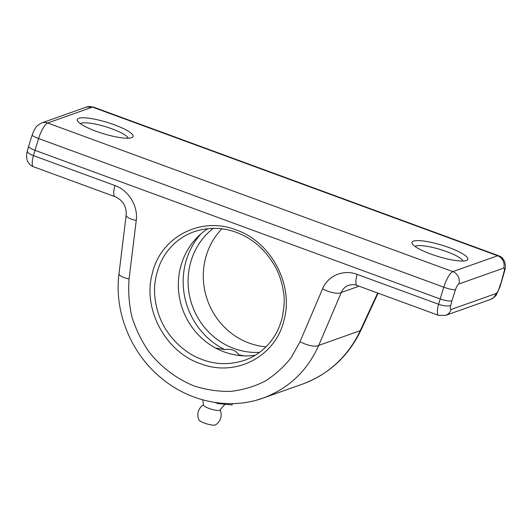 <?xml version="1.0" encoding="UTF-8"?>
<svg xmlns="http://www.w3.org/2000/svg" width="532" height="532" viewBox="0 0 532 532"><rect width="100%" height="100%" fill="white"/><g stroke="black" fill="none" stroke-linecap="round" stroke-linejoin="round"><path stroke-width="0.8" d="M281.9 318.934C284.288 307.543 284.839 298.745 283.556 292.54C282.133 282.765 279.4 274.226 275.35 266.911C265.528 249.734 252.481 238.21 236.221 232.338C222.536 227.224 208.504 227.018 194.127 231.713C186.326 234.499 179.517 238.668 173.705 244.221C166.656 251.423 164.395 254.662 159.959 264.005C155.823 274.698 154.047 284.354 154.639 292.966C154.652 298.911 156.667 310.109 159.999 317.837C166.862 335.725 183.387 352.43 200.132 358.721C214.469 364.699 229.292 365.211 244.6 360.27C253.831 357.045 261.83 351.639 268.587 344.064C274.047 337.574 278.017 331.988 281.9 318.934M255.194 355.256A69.014 65.104 70.5 0 1 182.948 310.216A69.014 65.104 70.5 0 1 207.892 228.634M265.973 346.837A69.014 65.104 70.5 0 1 207.899 301.378A69.014 65.104 70.5 0 1 221.884 228.827M259.536 352.35A69.014 65.104 70.5 0 1 227.457 345.694A69.014 65.104 70.5 0 1 213.212 228.334M466.325 260.5A29.16 5.965 -163.1 0 1 437.331 256.251A29.16 5.965 -163.1 0 1 412.253 243.703A29.16 5.965 -163.1 0 1 441.633 245.099A29.16 5.965 -163.1 0 1 466.823 260.288A29.16 5.965 -163.1 0 1 466.325 260.5M131.617 137.708A29.16 5.965 -163.1 0 1 102.623 133.459A29.16 5.965 -163.1 0 1 77.539 120.917A29.16 5.965 -163.1 0 1 106.925 122.307A29.16 5.965 -163.1 0 1 132.116 137.495A29.16 5.965 -163.1 0 1 131.617 137.708M256.697 400.077L263.892 397.776C289.089 388.121 307.376 370.658 318.741 345.381A15.554 5.46 23.1 0 1 300.028 341.724L291.164 357.597C283.696 367.093 274.891 375.013 264.763 381.358C254.043 386.658 242.659 390.003 230.622 391.392C218.419 391.618 206.33 389.836 194.366 386.052C176.777 379.017 161.09 367.186 148.953 351.798C141.565 340.985 135.893 329.368 131.929 316.952C129.043 304.297 128.092 291.649 129.07 279.001A15.554 4.336 -173 0 1 119.002 273.628L126.17 215.094A15.554 4.336 7 0 0 136.239 220.474C138.24 206.064 128.624 190.296 114.919 185.522L33.41 155.617A15.554 4.07 110.1 0 0 33.423 166.729L114.932 196.634A15.554 4.07 110.1 0 0 114.939 196.634A15.554 4.07 110.1 0 0 114.965 196.647M415.08 246.469A25.277 5.167 -163.1 0 1 440.297 249.501A25.277 5.167 -163.1 0 1 462.94 261.006M80.365 123.677A25.277 5.167 -163.1 0 1 105.589 126.709A25.277 5.167 -163.1 0 1 128.232 138.22M236.008 229.884C270.828 241.661 293.744 284.301 284.188 319.446C276.308 355.795 236.74 377.175 201.714 364.127C166.184 352.949 142.45 309.724 152.159 274.08C160.125 237.206 200.69 215.866 236.008 229.884M500.466 284.068L499.428 287.473A9.722 1.988 -163.1 0 0 499.92 287.067L504.442 270.269A5.832 1.523 -69.9 0 0 503.691 268.088L458.857 283.968A5.832 1.523 -69.9 0 0 455.465 289.794L451.967 300.753C449.52 301.405 445.537 300.793 440.004 298.918L34.833 150.277C30.69 148.687 28.628 147.311 28.642 146.16L32.219 134.962A9.722 1.503 17.7 0 0 38.583 138.52L443.761 287.16A15.554 4.07 -69.9 0 1 452.818 271.633L47.641 122.992A15.554 4.07 110.1 0 0 38.583 138.52L33.41 155.617A9.722 3.092 -165.1 0 1 27.371 150.935C26.347 153.987 26.307 157.14 27.258 160.405C28.349 163.417 30.404 165.525 33.423 166.729M126.177 215.054A15.554 4.336 7 0 0 126.17 215.094L126.17 215.094C126.749 204.62 120.957 199.294 114.939 196.634A15.554 4.07 110.1 0 1 114.919 185.522M348.653 285.252L348.513 285.305C345.102 286.622 342.694 289.016 341.285 292.494L318.741 345.381L360.231 330.685A110.816 104.531 70.5 0 1 302.183 384.217L263.067 398.076M300.028 341.724L322.572 288.829A15.554 5.46 23.1 0 0 341.285 292.494L359.06 286.196M504.442 270.269L505.174 268.979L505.4 265.648C504.908 260.481 502.634 257.175 498.577 255.719L93.399 107.078A15.554 4.07 110.1 0 0 92.468 107.112L497.646 255.752L452.818 271.633A9.722 9.17 -109.5 0 1 458.857 283.968M244.148 355.861A72.904 68.768 70.5 0 1 238.788 354.758C235.809 350.329 231.141 348.613 224.77 349.61A72.904 68.768 70.5 0 1 200.936 233.874M224.77 349.61L215.533 348.014M240.697 355.642L238.788 354.758M232.471 403.622L232.072 404.938L217.994 403.569L214.995 402.471M217.994 403.569L218.2 402.91M203.443 404.879A11.664 11.664 0 0 0 198.995 419.981A8.692 1.776 16.9 0 0 206.749 423.844A8.692 1.776 16.9 0 0 215.34 424.948A11.664 11.664 0 0 0 220.042 409.919M202.792 399.864L203.477 405.145A8.598 1.756 16.9 0 0 211.211 409.161A8.598 1.756 16.9 0 0 219.869 410.125L225.009 404.254M41.629 122.932L86.457 107.052A9.722 9.17 70.5 0 1 92.468 107.112L47.641 122.992A9.722 9.17 70.5 0 0 41.629 122.932C37.739 125.14 35.684 126.835 35.464 128.032C32.831 132.308 32.206 135.108 32.219 134.962M451.967 300.753L450.75 305.308A5.832 1.523 -69.9 0 0 451.103 309.464L495.944 293.584A5.832 1.523 -69.9 0 0 499.428 287.473M377.667 293.019L360.231 330.685A15.554 3.717 24.8 0 0 361.009 330.073C348.46 356.254 328.856 374.302 302.183 384.217M455.465 289.794A9.722 1.503 -162.3 0 1 443.761 287.16L438.581 304.257L357.072 274.359C343.486 269.125 327.925 275.649 322.572 288.829M129.07 279.001L136.239 220.474M348.513 285.305C352.29 284.394 355.15 284.454 357.085 285.471L357.085 285.471A15.554 4.07 -69.9 0 1 357.072 274.359M499.92 287.067L496.569 294.389C496.356 295.579 494.294 297.288 490.384 299.516L445.543 315.396L438.601 315.376A15.554 4.07 -69.9 0 1 438.581 304.257A9.722 3.092 14.9 0 0 450.75 305.308M503.691 268.088A9.722 9.17 -109.5 0 0 497.646 255.752A15.554 4.07 -69.9 0 1 498.577 255.719M490.384 299.516A9.722 9.17 -109.5 0 0 495.944 293.584M445.543 315.396A9.722 9.17 -109.5 0 0 451.103 309.464M361.009 330.073L378.086 293.172M119.002 273.628C113.988 311.792 130.812 353.328 161.422 378.172C190.23 402.372 230.615 410.265 263.892 397.776M438.601 315.376L357.085 285.471M28.642 146.16L27.371 150.935M86.457 107.052L93.399 107.078M500.978 283.596L505.127 269.199"/></g></svg>
